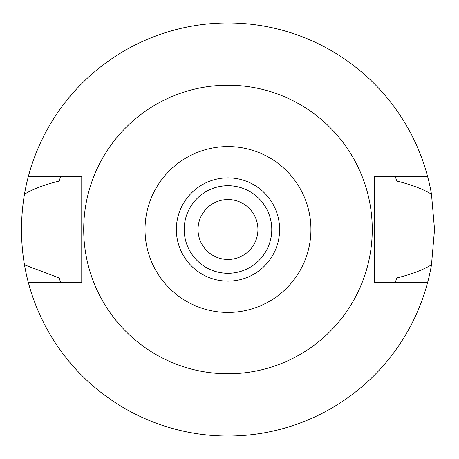 <?xml version="1.0" encoding="UTF-8"?>
<svg xmlns="http://www.w3.org/2000/svg" width="459" height="459" viewBox="0 0 459 459"><rect width="100%" height="100%" fill="white"/><g stroke="black" fill="none" stroke-linecap="round" stroke-linejoin="round"><path stroke-width="0.69" d="M227.98 281.137A51.637 51.637 0 0 0 279.617 229.5A51.637 51.637 0 0 0 227.98 177.862A51.637 51.637 0 0 0 176.342 229.5A51.637 51.637 0 0 0 227.98 281.137M227.98 273.289A43.789 43.789 0 0 0 271.768 229.5A43.789 43.789 0 0 0 227.98 185.711A43.789 43.789 0 0 0 184.191 229.5A43.789 43.789 0 0 0 227.98 273.289M227.98 259.45A29.95 29.95 0 0 0 257.929 229.5A29.95 29.95 0 0 0 227.98 199.55A29.95 29.95 0 0 0 198.03 229.5A29.95 29.95 0 0 0 227.98 259.45M395.503 282.021A175.567 175.567 0 0 1 395.325 282.583L396.731 277.936C410.736 274.568 422.32 270.202 431.483 264.843A206.55 206.55 0 0 1 24.47 264.843L59.222 277.936A175.567 175.567 0 0 0 60.031 280.673M427.587 282.583L374.217 282.583L374.217 176.417L427.587 176.417A206.55 206.55 0 0 1 431.483 194.157C422.355 188.81 410.771 184.443 396.731 181.064L395.325 176.417A175.567 175.567 0 0 1 395.503 176.979M431.483 264.843L434.53 229.5L431.483 194.157M395.922 280.673A175.567 175.567 0 0 0 396.731 277.936M60.45 282.021A175.567 175.567 0 0 0 60.628 282.583L59.222 277.936M60.45 176.979A175.567 175.567 0 0 1 60.628 176.417L59.222 181.064C45.171 184.449 33.587 188.81 24.47 194.157C20.512 217.916 20.512 241.474 24.47 264.843M24.47 194.157A206.55 206.55 0 0 1 427.587 176.417M60.031 178.327A175.567 175.567 0 0 0 59.222 181.064M396.731 181.064A175.567 175.567 0 0 0 395.922 178.327M28.366 282.583L81.742 282.583L81.742 176.417L28.366 176.417M227.98 85.225A144.275 144.275 0 0 1 372.255 229.5A144.275 144.275 0 0 1 227.98 373.775A144.275 144.275 0 0 1 83.704 229.5A144.275 144.275 0 0 1 227.98 85.225M227.98 312.447A82.947 82.947 0 0 1 145.027 229.5A82.947 82.947 0 0 1 227.98 146.553A82.947 82.947 0 0 1 310.927 229.5A82.947 82.947 0 0 1 227.98 312.447"/></g></svg>
